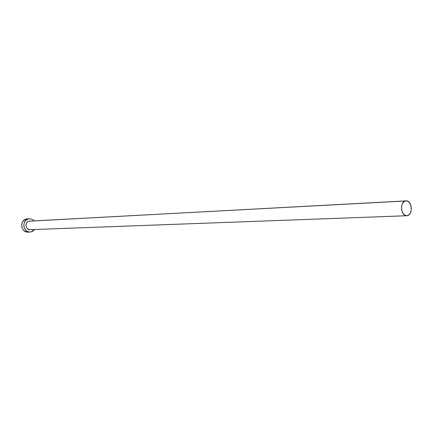 <?xml version="1.0" encoding="UTF-8"?>
<svg xmlns="http://www.w3.org/2000/svg" width="433" height="433" viewBox="0 0 433 433"><rect width="100%" height="100%" fill="white"/><g stroke="black" fill="none" stroke-linecap="round" stroke-linejoin="round"><path stroke-width="0.65" d="M406.046 200.88L29.038 221.209L406.046 200.88C411.897 200.198 413.304 214.319 407.518 215.607L406.722 215.737C400.882 216.359 399.556 202.179 405.348 200.993L29.596 221.133M29.417 218.762L26.451 219.001L30.916 218.887L32.681 219.607L34.158 220.89L33.108 219.894L30.943 218.892L26.451 219.001C19.436 220.137 20.795 232.705 27.864 232.12L30.012 232.05C22.933 232.64 21.569 220.018 28.6 218.876L26.44 219.856L24.784 221.685L23.896 224.088L23.912 226.692L24.833 229.1L26.51 230.941L28.692 231.931L31.03 231.926L30.023 232.05M34.548 229.506L31.03 231.926L33.184 230.93L34.548 229.506M29.98 229.674L27.696 228.96L26.619 227.78L26.029 226.232L26.018 224.559L26.586 223.017L27.647 221.842L29.038 221.209C24.508 221.95 25.406 230.075 29.969 229.674L406.706 215.737M27.29 218.887L24.291 219.975L22.64 221.799L21.758 224.191L21.774 226.789L22.689 229.181L24.362 231.016L26.537 232.001L28.87 231.996M405.348 200.993L403.578 202.059L402.241 204.084L401.543 206.757L401.591 209.669L403.02 213.512L404.655 215.152L406.56 215.742L408.438 215.196L410.002 213.61L411.025 211.223L411.35 208.403L410.928 205.561L409.066 202.195L407.274 201.047L405.348 200.993"/></g></svg>
